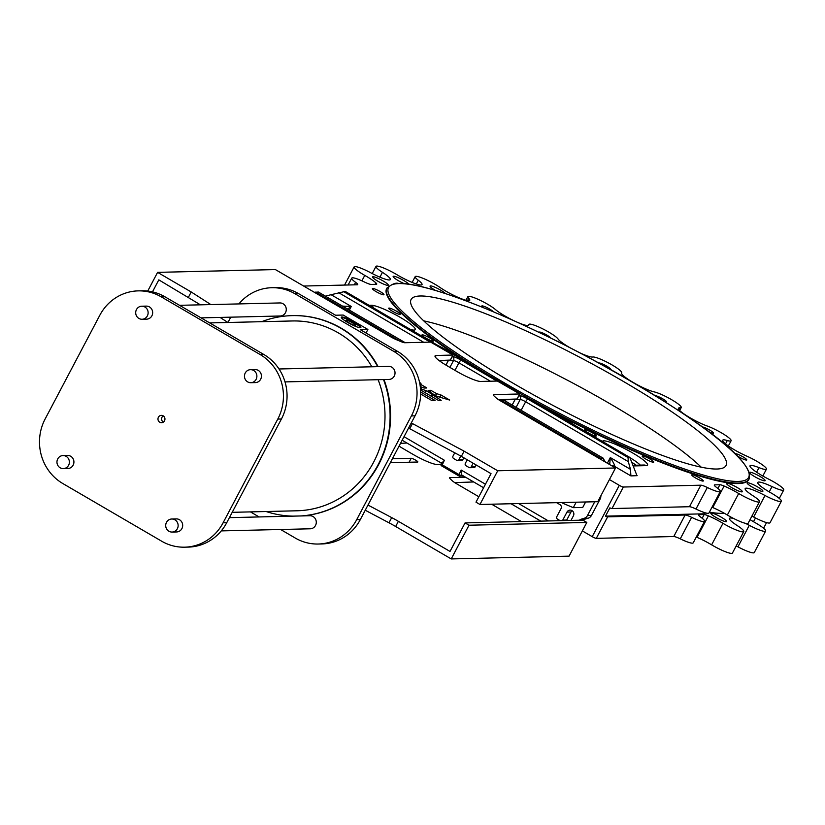 <?xml version="1.0" encoding="UTF-8"?>
<svg xmlns="http://www.w3.org/2000/svg" width="825" height="825" viewBox="0 0 825 825"><rect width="100%" height="100%" fill="white"/><g stroke="black" fill="none" stroke-linecap="round" stroke-linejoin="round"><path stroke-width="1.24" d="M355.327 325.524A5.435 0.846 27.8 0 0 355.606 325.421A5.435 0.846 27.8 0 0 351.832 322.482A5.435 0.846 27.8 0 0 346.263 320.234A5.435 0.846 27.8 0 0 345.984 320.347A5.435 0.846 27.8 0 0 349.759 323.276A5.435 0.846 27.8 0 0 355.327 325.524M360.288 327.742A11.065 1.712 27.8 0 0 360.865 327.525A11.065 1.712 27.8 0 0 353.183 321.554A11.065 1.712 27.8 0 0 341.849 316.986A11.065 1.712 27.8 0 0 341.282 317.202A11.065 1.712 27.8 0 0 348.965 323.163A11.065 1.712 27.8 0 0 360.288 327.742M360.577 327.711A11.065 1.712 27.8 0 0 352.079 321.626A11.065 1.712 27.8 0 0 341.581 317.501A11.065 1.712 27.8 0 0 341.292 317.532M142.065 319.265L146.602 319.162A6.528 6.218 -91.4 0 0 149.459 306.931A6.528 6.218 -91.4 0 0 146.293 306.106L141.756 306.209A6.528 6.218 -91.4 0 0 138.909 318.44A6.528 6.218 -91.4 0 0 147.953 314.304A6.528 6.218 -91.4 0 0 141.756 306.209M201.053 317.873L280.211 315.996A6.528 6.218 -91.4 0 0 283.068 303.765A6.528 6.218 -91.4 0 0 279.902 302.94L179.541 305.322M250.831 382.707L255.368 382.604A6.528 6.218 -91.4 0 0 258.225 370.373A6.528 6.218 -91.4 0 0 255.059 369.548L250.522 369.662A6.528 6.218 -91.4 0 0 247.665 381.892A6.528 6.218 -91.4 0 0 256.709 377.747A6.528 6.218 -91.4 0 0 250.522 369.662M285.017 381.903L388.977 379.438A6.528 6.218 -91.4 0 0 391.823 367.207A6.528 6.218 -91.4 0 0 388.668 366.393L279.025 368.981M172.085 532.063L176.622 531.95A6.528 6.218 -91.4 0 0 179.479 519.719A6.528 6.218 -91.4 0 0 176.313 518.904L171.775 519.007A6.528 6.218 -91.4 0 0 168.919 531.238A6.528 6.218 -91.4 0 0 177.963 527.103A6.528 6.218 -91.4 0 0 171.775 519.007M221.275 530.898L310.231 528.794A6.528 6.218 -91.4 0 0 313.088 516.563A6.528 6.218 -91.4 0 0 309.922 515.738L229.402 517.646M63.329 468.61L67.867 468.507A6.528 6.218 -91.4 0 0 70.713 456.277A6.528 6.218 -91.4 0 0 67.557 455.462L63.02 455.565A6.528 6.218 -91.4 0 0 60.163 467.796A6.528 6.218 -91.4 0 0 69.207 463.66A6.528 6.218 -91.4 0 0 63.02 455.565M163.35 422.122A3.671 3.496 88.6 0 1 163.206 415.852M163.154 415.821A3.671 3.496 -91.4 0 0 158.07 418.151A3.671 3.496 -91.4 0 0 161.545 422.699A3.671 3.496 -91.4 0 0 163.154 415.821M232.217 512.325L296.856 510.788A94.937 90.389 -91.4 0 0 378.097 379.696M371.869 366.785A94.937 90.389 -91.4 0 0 338.363 332.908A94.937 90.389 -91.4 0 0 292.37 320.966L209.715 322.915M266.124 511.521A100.279 95.473 -91.4 0 0 293.019 516.141M300.95 515.955A100.279 95.473 -91.4 0 0 383.532 379.572M377.685 366.651A100.279 95.473 -91.4 0 0 340.818 328.237A100.279 95.473 -91.4 0 0 292.246 315.624A100.279 95.473 -91.4 0 0 261.638 321.688M301.403 515.945A100.279 95.473 -91.4 0 0 383.986 379.562M378.139 366.64A100.279 95.473 -91.4 0 0 341.272 328.226A100.279 95.473 -91.4 0 0 292.7 315.614A100.279 95.473 -91.4 0 0 292.473 315.614M420.245 386.399L421.193 386.904M430.794 390.308L436.786 393.721L441.097 395.031L449.666 400.063L436.673 396.278L429.093 391.483L430.526 391.875L428.103 390.369L430.794 390.308L430.114 391.597M420.585 390.008L438.178 400.269L441.2 400.331L433.383 395.309M711.305 513.057A8.9 1.382 -152.2 0 1 720.421 516.728A8.9 1.382 -152.2 0 1 726.598 521.534A8.9 1.382 -152.2 0 1 726.134 521.709A8.9 1.382 -152.2 0 1 717.028 518.028A8.9 1.382 -152.2 0 1 710.851 513.232A8.9 1.382 -152.2 0 1 711.305 513.057M733.807 518.585A20.171 3.125 27.8 0 0 729.434 518.378A20.171 3.125 27.8 0 0 737.292 525.607A16.613 2.568 -152.2 0 1 743.768 531.548A16.613 2.568 -152.2 0 1 742.913 531.877A16.613 2.568 -152.2 0 1 722.968 523.318A20.171 3.125 27.8 0 0 708.386 515.852A8.9 1.382 27.8 0 0 704.137 514.563L699.043 514.687A8.9 1.382 27.8 0 0 698.579 514.862A8.9 1.382 27.8 0 0 700.673 517.11A16.613 2.568 -152.2 0 1 704.571 521.307A16.613 2.568 -152.2 0 1 703.715 521.637A16.613 2.568 -152.2 0 1 691.608 517.327A8.9 1.382 27.8 0 0 685.121 515.017L607.633 516.842A3.558 0.547 -152.2 0 1 605.509 516.151L609.881 507.849A3.558 0.547 -152.2 0 0 612.006 508.551L623.349 487.028A3.558 0.547 -152.2 0 1 619.297 485.327L609.428 479.562M704.571 521.307L693.227 542.829A16.613 2.568 -152.2 0 1 692.371 543.159A16.613 2.568 -152.2 0 1 680.264 538.849A8.9 1.382 27.8 0 0 673.767 536.528L596.279 538.364A3.558 0.547 -152.2 0 1 592.226 536.663L582.357 530.908M750.059 519.616A20.171 3.125 27.8 0 0 754.978 522.565A16.613 2.568 -152.2 0 1 765.631 531.032A16.613 2.568 -152.2 0 1 764.775 531.362A16.613 2.568 -152.2 0 1 749.286 525.319A20.171 3.125 27.8 0 0 745.326 523.298M765.631 531.032L754.287 552.554A16.613 2.568 -152.2 0 1 753.431 552.884A16.613 2.568 -152.2 0 1 737.942 546.841A20.171 3.125 27.8 0 0 736.189 545.923M743.768 531.548L732.425 553.07A16.613 2.568 -152.2 0 1 731.569 553.4A16.613 2.568 -152.2 0 1 711.624 544.84A20.171 3.125 27.8 0 0 697.042 537.364A8.9 1.382 27.8 0 0 696.269 537.054M724.35 513.284A204.713 31.67 -152.2 0 1 722.576 513.377A204.713 31.67 -152.2 0 1 709.387 512.17M701.25 467.187A178.014 27.545 27.8 0 0 569.26 381.181A178.014 27.545 27.8 0 0 423.73 320.863M716.863 469.023A178.014 27.545 27.8 0 0 726.031 465.537A178.014 27.545 27.8 0 0 602.518 369.569A178.014 27.545 27.8 0 0 420.245 295.989A178.014 27.545 27.8 0 0 411.087 299.485A178.014 27.545 27.8 0 0 534.6 395.453A178.014 27.545 27.8 0 0 716.863 469.023M488.751 375.138A204.713 31.67 -152.2 0 1 386.925 288.069L386.647 288.585A204.713 31.67 27.8 0 0 470.332 364.392M542.737 406.632A204.713 31.67 27.8 0 0 738.292 483.553A204.713 31.67 27.8 0 0 748.832 479.542L749.1 479.026A204.713 31.67 -152.2 0 1 738.571 483.037A204.713 31.67 -152.2 0 1 522.638 394.907M735.199 453.915A6.528 1.011 -152.2 0 1 735.209 453.843A6.528 1.011 -152.2 0 1 735.549 453.709A6.528 1.011 -152.2 0 1 742.232 456.411A6.528 1.011 -152.2 0 1 746.759 459.927A6.528 1.011 -152.2 0 1 746.429 460.061A6.528 1.011 -152.2 0 1 736.89 455.586M702.25 426.968A6.528 1.011 -152.2 0 1 702.292 426.968A6.528 1.011 -152.2 0 1 708.974 429.66A6.528 1.011 -152.2 0 1 713.501 433.177A6.528 1.011 -152.2 0 1 713.171 433.311A6.528 1.011 -152.2 0 1 708.788 431.795M655.298 395.711A6.528 1.011 -152.2 0 1 655.328 395.711A6.528 1.011 -152.2 0 1 662.011 398.403A6.528 1.011 -152.2 0 1 666.538 401.919A6.528 1.011 -152.2 0 1 666.208 402.053A6.528 1.011 -152.2 0 1 665.084 401.847M598.981 363.072A6.528 1.011 -152.2 0 1 599.259 363A6.528 1.011 -152.2 0 1 605.942 365.702A6.528 1.011 -152.2 0 1 610.469 369.218A6.528 1.011 -152.2 0 1 610.314 369.322M539.333 332.537A6.528 1.011 -152.2 0 1 539.241 332.176A6.528 1.011 -152.2 0 1 539.571 332.042A6.528 1.011 -152.2 0 1 545.851 334.517A6.528 1.011 -152.2 0 1 550.791 338.106M483.233 307.601A6.528 1.011 -152.2 0 1 481.779 306.003A6.528 1.011 -152.2 0 1 482.109 305.869A6.528 1.011 -152.2 0 1 488.018 308.148A6.528 1.011 -152.2 0 1 493.237 311.737M372.745 288.451A6.528 1.011 -152.2 0 1 379.428 291.153A6.528 1.011 -152.2 0 1 383.965 294.669A6.528 1.011 -152.2 0 1 383.625 294.803A6.528 1.011 -152.2 0 1 376.942 292.102A6.528 1.011 -152.2 0 1 372.415 288.585A6.528 1.011 -152.2 0 1 372.745 288.451M389.049 308.076A6.528 1.011 -152.2 0 1 395.732 310.767A6.528 1.011 -152.2 0 1 400.259 314.294A6.528 1.011 -152.2 0 1 399.929 314.418A6.528 1.011 -152.2 0 1 393.247 311.716A6.528 1.011 -152.2 0 1 388.709 308.199A6.528 1.011 -152.2 0 1 389.049 308.076M422.307 334.816A6.528 1.011 -152.2 0 1 428.99 337.518A6.528 1.011 -152.2 0 1 433.517 341.034A6.528 1.011 -152.2 0 1 433.187 341.168A6.528 1.011 -152.2 0 1 426.504 338.467A6.528 1.011 -152.2 0 1 421.977 334.95A6.528 1.011 -152.2 0 1 422.307 334.816M585.028 429.743A6.528 1.011 -152.2 0 1 591.711 432.434A6.528 1.011 -152.2 0 1 596.238 435.961A6.528 1.011 -152.2 0 1 595.898 436.085A6.528 1.011 -152.2 0 1 589.215 433.383A6.528 1.011 -152.2 0 1 584.688 429.866A6.528 1.011 -152.2 0 1 585.028 429.743M642.489 455.916A6.528 1.011 -152.2 0 1 649.172 458.607A6.528 1.011 -152.2 0 1 653.699 462.134A6.528 1.011 -152.2 0 1 653.359 462.258A6.528 1.011 -152.2 0 1 646.676 459.566A6.528 1.011 -152.2 0 1 642.149 456.039A6.528 1.011 -152.2 0 1 642.489 455.916M435.538 290.462A8.9 1.382 -152.2 0 1 430.062 286.058A8.9 1.382 -152.2 0 1 430.526 285.883A8.9 1.382 -152.2 0 1 438.096 288.74A8.9 1.382 -152.2 0 1 445.459 293.576M404.343 283.676A8.9 1.382 -152.2 0 1 393.154 276.416A8.9 1.382 -152.2 0 1 393.618 276.241A8.9 1.382 -152.2 0 1 401.579 279.304A8.9 1.382 -152.2 0 1 408.757 284.192M373.024 276.726A8.9 1.382 -152.2 0 1 382.14 280.407A8.9 1.382 -152.2 0 1 388.317 285.213A8.9 1.382 -152.2 0 1 387.853 285.378A8.9 1.382 -152.2 0 1 378.747 281.707A8.9 1.382 -152.2 0 1 372.57 276.901A8.9 1.382 -152.2 0 1 373.024 276.726M749.873 472.178A8.9 1.382 -152.2 0 1 758.99 475.86A8.9 1.382 -152.2 0 1 765.157 480.655A8.9 1.382 -152.2 0 1 764.703 480.831A8.9 1.382 -152.2 0 1 755.587 477.149A8.9 1.382 -152.2 0 1 749.409 472.354A8.9 1.382 -152.2 0 1 749.873 472.178M747.615 482.749A8.9 1.382 -152.2 0 1 756.731 486.43A8.9 1.382 -152.2 0 1 762.908 491.226A8.9 1.382 -152.2 0 1 762.444 491.401A8.9 1.382 -152.2 0 1 753.338 487.719A8.9 1.382 -152.2 0 1 747.161 482.924A8.9 1.382 -152.2 0 1 747.615 482.749M692.103 474.746A6.528 1.011 -152.2 0 1 698.785 477.438A6.528 1.011 -152.2 0 1 703.312 480.965A6.528 1.011 -152.2 0 1 702.972 481.088A6.528 1.011 -152.2 0 1 696.29 478.387A6.528 1.011 -152.2 0 1 691.762 474.87A6.528 1.011 -152.2 0 1 692.103 474.746M727.031 483.233A8.9 1.382 -152.2 0 1 736.148 486.915A8.9 1.382 -152.2 0 1 742.314 491.71A8.9 1.382 -152.2 0 1 741.861 491.886A8.9 1.382 -152.2 0 1 732.744 488.204A8.9 1.382 -152.2 0 1 726.567 483.409A8.9 1.382 -152.2 0 1 727.031 483.233M636.147 384.141A20.171 3.125 27.8 0 0 654.297 391.927A16.613 2.568 -152.2 0 1 671.406 399.558A16.613 2.568 -152.2 0 1 681.233 407.55A16.613 2.568 -152.2 0 1 679.965 407.859A20.171 3.125 27.8 0 0 679.46 407.849A20.171 3.125 27.8 0 0 678.418 408.241A20.171 3.125 27.8 0 0 687.782 416.408A20.171 3.125 27.8 0 0 707.314 426.061A16.613 2.568 -152.2 0 1 723.401 434.022A16.613 2.568 -152.2 0 1 731.115 440.746A16.613 2.568 -152.2 0 1 727.299 440.519A20.171 3.125 27.8 0 0 723.711 439.838A20.171 3.125 27.8 0 0 722.669 440.23A20.171 3.125 27.8 0 0 746.677 456.091A16.613 2.568 -152.2 0 1 766.435 469.157A16.613 2.568 -152.2 0 1 759.021 467.641A20.171 3.125 27.8 0 0 751.049 465.413A20.171 3.125 27.8 0 0 750.007 465.805A20.171 3.125 27.8 0 0 768.508 479.067A16.613 2.568 -152.2 0 1 783.75 489.988A16.613 2.568 -152.2 0 1 772.014 486.585A20.171 3.125 27.8 0 0 758.794 482.068A20.171 3.125 27.8 0 0 757.752 482.46A20.171 3.125 27.8 0 0 770.694 492.742A16.613 2.568 -152.2 0 1 781.357 501.218A16.613 2.568 -152.2 0 1 765.012 495.505A20.171 3.125 27.8 0 0 746.192 488.163A20.171 3.125 27.8 0 0 745.161 488.565A20.171 3.125 27.8 0 0 753.019 495.784A16.613 2.568 -152.2 0 1 759.485 501.734A16.613 2.568 -152.2 0 1 738.695 493.505A20.171 3.125 27.8 0 0 724.113 486.028A8.9 1.382 27.8 0 0 719.864 484.739L714.759 484.863A8.9 1.382 27.8 0 0 714.306 485.038A8.9 1.382 27.8 0 0 716.389 487.286A16.613 2.568 -152.2 0 1 720.287 491.494A16.613 2.568 -152.2 0 1 707.324 487.503A8.9 1.382 27.8 0 0 700.837 485.193L623.349 487.028M579.686 352.77A20.171 3.125 27.8 0 0 592.814 357.019A16.613 2.568 -152.2 0 1 593.154 356.988A16.613 2.568 -152.2 0 1 610.16 363.856A16.613 2.568 -152.2 0 1 621.689 372.807A16.613 2.568 -152.2 0 1 621.648 372.879A20.171 3.125 27.8 0 0 621.596 372.962A20.171 3.125 27.8 0 0 630.135 380.624M517.213 322.224A20.171 3.125 27.8 0 0 528.815 325.153A20.171 3.125 27.8 0 0 528.866 324.761A16.613 2.568 -152.2 0 1 528.908 324.442A16.613 2.568 -152.2 0 1 529.763 324.112A16.613 2.568 -152.2 0 1 544.706 329.866A16.613 2.568 -152.2 0 1 558.051 338.993A20.171 3.125 27.8 0 0 570.271 347.892M303.631 286.038L357.256 284.769A8.9 1.382 27.8 0 0 357.71 284.594A8.9 1.382 27.8 0 0 355.627 282.346A16.613 2.568 -152.2 0 1 351.728 278.138A16.613 2.568 -152.2 0 1 352.584 277.819A16.613 2.568 -152.2 0 1 364.691 282.129A8.9 1.382 27.8 0 0 371.178 284.439L376.282 284.316A8.9 1.382 27.8 0 0 376.736 284.14A8.9 1.382 27.8 0 0 375.963 282.934A20.171 3.125 27.8 0 0 364.774 275.385A16.613 2.568 -152.2 0 1 354.121 266.918A16.613 2.568 -152.2 0 1 354.977 266.588A16.613 2.568 -152.2 0 1 370.466 272.632A20.171 3.125 27.8 0 0 390.318 279.572A20.171 3.125 27.8 0 0 382.46 272.343A16.613 2.568 -152.2 0 1 375.983 266.392A16.613 2.568 -152.2 0 1 376.839 266.073A16.613 2.568 -152.2 0 1 396.784 274.622A20.171 3.125 27.8 0 0 422.029 284.615A20.171 3.125 27.8 0 0 418.275 280.242A16.613 2.568 -152.2 0 1 415.181 276.643A16.613 2.568 -152.2 0 1 416.037 276.313A16.613 2.568 -152.2 0 1 439.828 287.337A20.171 3.125 27.8 0 0 458.463 297.536A20.171 3.125 27.8 0 0 469.755 300.321A20.171 3.125 27.8 0 0 468.724 298.299A16.613 2.568 -152.2 0 1 467.878 296.639A16.613 2.568 -152.2 0 1 468.734 296.309A16.613 2.568 -152.2 0 1 481.367 300.877A16.613 2.568 -152.2 0 1 495.402 309.509A20.171 3.125 27.8 0 0 515.089 321.265M563.64 502.497L563.155 503.405L561.681 502.549M585.616 501.982L582.739 507.447L573.292 507.664L563.155 503.405M280.613 529.495L295.288 538.055A47.468 45.189 -91.4 0 0 318.285 544.026L321.915 543.933A47.468 45.189 -91.4 0 0 360.339 519.544L415.027 415.831A47.468 45.189 -91.4 0 0 397.351 351.275L360.267 329.649L367.898 329.464L366.032 333.001M367.898 329.464L343.179 315.047L335.558 315.233L298.475 293.597A47.468 45.189 -91.4 0 0 275.478 287.626L271.848 287.719A47.468 45.189 -91.4 0 0 238.889 303.92M441.664 465.908L441.447 465.661A1.186 1.134 88.6 0 1 440.942 464.186M404.023 436.703L444.397 460.257L440.911 464.083L460.773 475.592A1.186 1.134 88.6 0 1 459.236 476.046L441.757 465.96L458.483 475.716M392.411 458.721L411.211 458.277A3.857 0.598 -152.2 0 1 415.161 459.876A3.857 0.598 -152.2 0 1 417.842 461.948A3.857 0.598 -152.2 0 1 417.636 462.031L390.328 462.67M367.981 505.055L391.71 517.605A29.669 4.589 -152.2 0 1 398.382 521.317L450.017 551.44L465.052 522.916L469.012 525.226L586.822 522.431L582.873 520.132L465.052 522.916M465.609 477.242L450.068 477.613A8.9 1.382 -152.2 0 0 449.615 477.788A8.9 1.382 -152.2 0 0 450.316 478.923L452.255 480.748A8.9 1.382 -152.2 0 0 456.699 483.821L478.851 496.743M491.638 504.199L521.431 521.586M399.063 446.098A20.769 3.218 -152.2 0 0 403.312 448.718L413.201 454.482A20.769 3.218 -152.2 0 0 436.858 464.423L440.818 464.331M152.491 291.864L158.812 279.861L200.423 304.827M220.038 317.419L227.937 322.493L230.752 317.161M439.096 360.546L450.285 360.071M498.506 399.651L517.028 399.001M408.571 428.082L461.371 456.349L491.03 473.653L475.994 502.167L479.944 504.477L497.722 470.776L615.533 467.981L597.764 501.693L479.944 504.477M365.248 510.242L388.977 522.792A29.669 4.589 -152.2 0 1 395.649 526.505L398.382 521.317M406.539 443.035L400.496 443.396M473.282 481.975L454.761 482.625M586.822 522.431L569.054 556.143L451.234 558.927L395.649 526.505M781.357 501.218L770.014 522.741A16.613 2.568 -152.2 0 1 753.658 517.017A20.171 3.125 27.8 0 0 751.915 516.11M759.485 501.734L748.141 523.256A16.613 2.568 -152.2 0 1 727.351 515.027A20.171 3.125 27.8 0 0 712.769 507.55A8.9 1.382 27.8 0 0 711.996 507.231M720.287 491.494L708.943 513.016A16.613 2.568 -152.2 0 1 695.98 509.025A8.9 1.382 27.8 0 0 689.494 506.715L612.006 508.551M636.879 475.417L629.857 457.493L628.042 457.535L628.299 461.629L630.496 469.353L630.898 475.901L637.178 475.664M500.435 400.837A4.744 1.258 -59.7 0 1 501.332 400.373L504.601 400.414L508.035 402.662A4.744 1.258 -59.7 0 1 508.169 402.817M345.19 291.442L331.093 294.7L351.264 306.467L347.542 309.045M609.685 464.568L610.314 457.586C613.676 462.866 615.099 465.805 614.584 466.383L612.851 466.424M501.332 400.373L600.445 458.195L602.993 458.133L507.829 402.621A9.498 1.464 -152.2 0 1 504.261 400.3M314.356 292.298L318.388 292.04L405.271 342.726M345.201 291.4L630.022 457.545L345.108 291.39M605.478 462.113L602.993 458.133M600.445 458.195L599.992 458.917M325.452 296.154L331.093 294.7M342.499 306.106L351.264 306.467L349.357 310.107M605.509 516.151L704.787 513.8L705.292 512.83M461.959 475.045A4.744 1.258 -59.7 0 1 461.752 474.994A4.744 1.258 -59.7 0 1 461.526 474.158L461.206 470.064L485.461 484.213M444.397 460.257L441.705 465.95L440.911 464.083L441.757 462.619M583.151 520.286A5.93 5.651 88.6 0 1 585.307 519.059L588.101 518.224A5.93 5.651 -91.4 0 0 591.484 515.398L600.157 498.96A5.93 5.651 -91.4 0 0 600.858 495.825M579.356 520.214A5.93 5.651 88.6 0 1 581.316 519.162L584.11 518.317A5.93 5.651 -91.4 0 0 587.493 515.501L594.732 501.765M562.382 520.616A1.784 1.691 -91.4 0 0 562.743 520.142L566.971 512.108A3.857 3.671 88.6 0 1 573.334 511.985A3.857 3.671 88.6 0 1 573.406 515.852L571.003 520.41M566.373 520.513A1.784 1.691 -91.4 0 0 566.734 520.049L570.972 512.005A3.857 3.671 88.6 0 1 572.107 510.696M556.607 502.662L559.938 504.611A2.97 2.826 88.6 0 1 561.041 508.643L556.803 516.677A1.784 1.691 -91.4 0 0 557.473 519.1L560.144 520.668M467.228 459.762L465.352 463.33A1.784 1.691 -91.4 0 0 466.012 465.754L468.982 467.476A1.784 1.691 -91.4 0 0 471.281 466.785L473.158 463.227M469.838 467.703L473.839 467.61A1.784 1.691 -91.4 0 0 475.272 466.692L476.18 464.98M454.74 452.801L452.987 456.122A1.784 1.691 -91.4 0 0 453.657 458.535L456.617 460.267A1.784 1.691 -91.4 0 0 458.927 459.577L460.793 456.039M457.483 460.494L461.474 460.402A1.784 1.691 -91.4 0 0 462.918 459.484L463.815 457.772M411.304 422.895L412.469 423.576L409.736 428.763M412.469 423.576L464.104 451.162L461.371 456.349M464.104 451.162L497.722 470.776M615.533 467.981L500.455 400.847A8.9 1.382 27.8 0 1 496 397.774L494.062 395.959A8.9 1.382 27.8 0 1 493.36 394.814A8.9 1.382 27.8 0 1 493.814 394.639L519.802 393.968L497.392 381.057L480.604 381.449A20.769 3.218 27.8 0 1 456.947 371.508L447.057 365.743A20.769 3.218 27.8 0 1 435.043 355.905A20.769 3.218 27.8 0 1 436.116 355.493L453.059 355.039L430.66 342.117L404.827 342.736A8.9 1.382 27.8 0 1 400.733 341.509L396.536 339.745A8.9 1.382 27.8 0 1 390.493 336.703L275.406 269.579L157.596 272.363L147.737 291.05M157.596 272.363L191.214 291.978L188.482 297.155M191.214 291.978L210.849 304.58M420.657 394.01L431.64 400.424L435.064 400.476L420.668 392.03M420.358 387.296L421.358 387.832L420.544 389.369M433.424 395.237L426.257 390.699L421.73 389.183L421.358 387.832M421.183 386.904L424.122 388.049L426.597 387.998M419.574 382.47L420.771 383.171L419.987 384.646M426.669 387.853L421.255 384.698L420.771 383.171M451.234 558.927L469.012 525.226M250.449 511.892L259.102 516.945M318.285 544.026A47.468 45.189 -91.4 0 0 356.709 519.637L411.397 415.924A47.468 45.189 -91.4 0 0 393.721 351.357L294.845 293.69A47.468 45.189 -91.4 0 0 271.848 287.719M45.138 418.976A47.468 45.189 -91.4 0 0 62.813 483.532L161.679 541.21A47.468 45.189 -91.4 0 0 184.676 547.181A47.468 45.189 -91.4 0 0 223.101 522.792L277.788 419.079A47.468 45.189 -91.4 0 0 260.112 354.523L161.236 296.845A47.468 45.189 -91.4 0 0 138.239 290.874A47.468 45.189 -91.4 0 0 99.815 315.263L45.138 418.976M184.676 547.181L188.306 547.099A47.468 45.189 -91.4 0 0 226.731 522.71L281.418 418.997A47.468 45.189 -91.4 0 0 263.742 354.441L164.866 296.763A47.468 45.189 -91.4 0 0 141.869 290.792L138.239 290.874M576.18 502.198L573.292 507.664M633.177 465.939L646.264 465.63A25.513 3.95 -152.2 0 0 629.568 451.203A25.513 3.95 -152.2 0 0 602.394 441.427A4.744 4.692 17.5 0 1 602.755 441.643M437.91 345.479A24.925 3.857 -152.2 0 1 454.482 355.152M369.105 305.343L371.394 305.291A25.513 3.95 -152.2 0 1 400.455 317.501A25.513 3.95 -152.2 0 1 413.913 330.093A25.513 3.95 -152.2 0 1 410.685 329.598M371.394 305.291A4.744 4.517 88.6 0 1 373.478 307.9M398.991 283.594A203.528 31.484 27.8 0 0 506.292 383.986A203.528 31.484 27.8 0 0 738.127 481.429A203.528 31.484 27.8 0 0 630.826 381.037A203.528 31.484 27.8 0 0 398.991 283.594M388.977 522.792L391.71 517.605M518.626 503.559L548.419 520.946M592.226 536.663L619.297 485.327M463.65 476.108L458.514 475.747L461.206 470.064M558.587 415.872A24.925 3.857 -152.2 0 1 575.169 425.545M630.898 475.901L614.584 466.383A4.744 4.517 -91.4 0 0 612.284 465.785L611.779 465.795M448.357 360.463L445.943 365.073M448.398 360.329A1.186 1.134 88.6 0 1 448.295 360.608L439.447 360.814M512.129 405.054L515.037 399.537L500.692 399.877L500.249 400.733M714.419 485.512L714.759 484.863M695.98 509.025L707.324 487.503M689.494 506.715L700.837 485.193M607.633 516.842L596.279 538.364M354.307 284.842L355.627 282.346M375.22 284.347L375.963 282.934M361.907 280.82L364.774 275.385M379.923 277.159L382.46 272.343M416.305 283.996L418.275 280.242M467.507 300.62L468.724 298.299M528.526 325.411L528.866 324.761M678.985 409.726L679.965 407.859M725.515 443.902L727.299 440.519M756.607 472.209L759.021 467.641M769.22 491.896L772.014 486.585M753.658 517.017L765.012 495.505M727.351 515.027L738.695 493.505M712.769 507.55L724.113 486.028M717.915 488.441L719.864 484.739M640.252 465.125A20.769 3.218 27.8 0 0 630.424 457.968M632.208 462.526A20.769 3.218 -152.2 0 1 636.044 465.218M423.71 342.282L338.487 292.566M490.452 381.222L458.917 362.825A4.744 0.732 27.8 0 0 453.513 360.556L449.903 367.393M452.275 356.524L452.409 356.513A2.97 2.826 -91.4 0 1 453.513 360.556L448.336 360.669M452.409 356.513A7.714 1.196 -152.2 0 1 461.196 360.205A2.97 0.784 -59.7 0 0 458.917 362.825L454.957 370.343M628.299 461.629L525.659 401.754A4.744 0.732 27.8 0 0 520.255 399.486L516.089 407.375M519.018 395.453L519.152 395.453A2.97 2.826 -91.4 0 1 520.255 399.486L515.068 399.609M519.152 395.453A7.714 1.196 -152.2 0 1 527.938 399.145A2.97 0.784 -59.7 0 0 525.659 401.754L521.142 410.314M607.355 463.207L610.314 457.586L630.496 469.353M461.196 360.205L496.949 381.067M527.938 399.145L628.042 457.535M343.293 291.431L430.207 342.127M500.796 399.599A1.186 1.134 88.6 0 1 500.692 399.877L499.857 399.62M405.157 342.726L318.233 292.019M315.697 292.081L399.651 341.055M507.829 402.621A4.744 1.258 -59.7 0 1 508.035 402.662L603.25 458.215M646.264 465.63A4.744 4.517 -91.4 0 0 643.964 465.032L632.992 465.29M699.043 514.687L698.692 515.336M704.137 514.563L702.188 518.265M708.386 515.852L697.042 537.364M722.968 523.318L711.624 544.84M749.286 525.319L737.942 546.841M755.473 517.966L753.493 521.709M685.121 515.017L673.767 536.528M691.608 517.327L680.264 538.849M462.681 475.54L460.773 475.592L461.526 474.158M600.157 498.96L599.187 498.981M591.484 515.398L587.493 515.501M588.101 518.224L584.11 518.317M585.307 519.059L581.316 519.162M570.972 512.005L566.971 512.108M566.734 520.049L562.743 520.142M475.272 466.692L471.281 466.785M462.918 459.484L458.927 459.577M493.814 394.639L493.474 395.288M519.647 394.03L516.914 399.218M436.116 355.493L435.311 357.019M452.904 355.101L450.172 360.288M421.565 387.987L420.575 389.854M421.73 389.183L421.132 390.318M422.142 389.431L421.554 390.565M425.948 390.545L424.906 392.525M426.257 390.699L425.195 392.7M432.135 395L431.434 396.33M432.259 395.072L431.558 396.402M431.104 390.442L430.403 391.762M436.518 393.597L435.487 395.567M436.786 393.721L435.734 395.722M440.828 394.907L439.653 397.145M441.097 395.031L439.942 397.227M420.925 383.295L420.038 384.976M421.101 384.574L420.224 386.224M421.255 384.698L420.338 386.44M409.128 462.227L411.211 458.277M449.728 478.263L450.068 477.613M356.709 519.637L360.339 519.544M411.397 415.924L415.027 415.831M393.721 351.357L397.351 351.275M294.845 293.69L298.475 293.597M223.101 522.792L226.731 522.71M277.788 419.079L281.418 418.997M260.112 354.523L263.742 354.441M161.236 296.845L164.866 296.763M766.549 522.607L763.579 528.258M411.613 329.495L409.654 329.144M386.925 288.069C392.04 284.048 395.876 282.501 398.413 283.449C425.133 282.129 505.086 313.129 584.296 355.193C677.016 405.333 755.638 457.834 749.1 479.026M348.119 284.986L351.728 278.138M344.551 285.068L354.121 266.918M372.219 273.549L375.983 266.392M412.129 282.428L415.181 276.643M465.96 300.279L467.878 296.639M528.361 325.473L528.908 324.442M679.687 410.499L681.233 407.55M728.341 445.995L731.115 440.746M762.816 476.015L766.435 469.157M779.295 498.434L783.75 489.988M512.181 405.085L515.223 399.259M448.48 360.329L445.995 365.114M402.157 440.23L441.416 463.134M461.752 474.994L483.594 487.74M511.026 503.745L540.818 521.122M519.802 393.968L517.058 399.156M453.059 355.039L450.326 360.226M432.094 394.948L431.382 396.299"/></g></svg>
